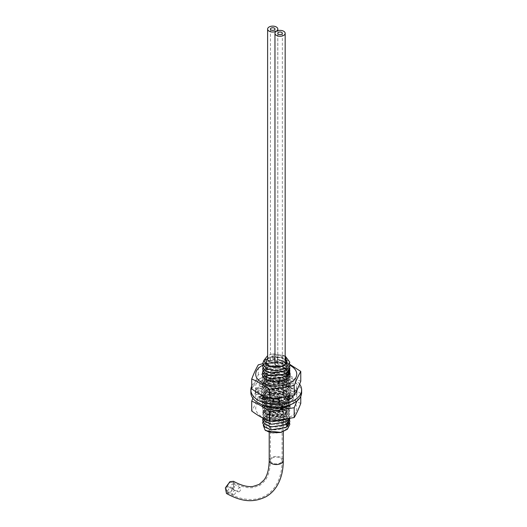 <?xml version="1.0" encoding="UTF-8"?>
<svg xmlns="http://www.w3.org/2000/svg" width="527" height="527" viewBox="0 0 527 527"><rect width="100%" height="100%" fill="white"/><g stroke="black" fill="none" stroke-linecap="round" stroke-linejoin="round"><path stroke-width="0.4" stroke-dasharray="2.63 1.98" d="M285.166 356.305L273.17 353.815A13.583 7.839 0 0 0 271.708 354.058L267.617 355.659M285.048 364.295A10.085 5.823 0 0 1 283.374 365.567A10.085 5.823 180 0 1 281.168 366.535M267.617 358.432A10.085 5.823 180 0 1 269.113 357.332A10.085 5.823 0 0 1 285.166 358.735M286.326 375.817A10.085 5.823 0 0 1 283.374 379.934A10.085 5.823 180 0 1 272.38 381.192A10.085 5.823 180 0 1 266.155 375.817A10.085 5.823 180 0 1 269.113 371.7A10.085 5.823 0 0 1 280.1 370.435A10.085 5.823 0 0 1 286.326 375.817L286.326 361.45M281.425 380.158A7.332 4.229 0 0 0 283.572 377.167A7.332 4.229 0 0 0 279.046 373.254A7.332 4.229 0 0 0 271.062 374.177A7.332 4.229 180 0 0 268.915 377.167A7.332 4.229 180 0 0 273.441 381.074A7.332 4.229 180 0 0 281.425 380.158M283.572 394.967A7.332 4.229 0 0 1 281.425 397.957A7.332 4.229 180 0 1 273.441 398.873A7.332 4.229 180 0 1 268.915 394.967A7.332 4.229 180 0 1 271.062 391.969A7.332 4.229 0 0 1 279.046 391.054A7.332 4.229 0 0 1 283.572 394.967L283.572 377.167M280.18 398.102A5.573 3.215 0 0 0 281.813 395.83A5.573 3.215 0 0 0 278.375 392.859A5.573 3.215 0 0 0 272.301 393.55A5.573 3.215 180 0 0 270.674 395.83A5.573 3.215 180 0 0 274.112 398.801A5.573 3.215 180 0 0 280.18 398.102M281.813 407.595A5.573 3.215 0 0 1 280.18 409.868A5.573 3.215 180 0 1 274.112 410.566A5.573 3.215 180 0 1 270.674 407.595A5.573 3.215 180 0 1 272.301 405.316A5.573 3.215 0 0 1 278.375 404.624A5.573 3.215 0 0 1 281.813 407.595L281.813 395.83M281.299 411.291A7.154 4.13 0 0 0 283.394 408.372A7.154 4.13 0 0 0 278.981 404.552A7.154 4.13 0 0 0 271.181 405.447A7.154 4.13 180 0 0 269.086 408.372A7.154 4.13 180 0 0 273.506 412.186A7.154 4.13 180 0 0 281.299 411.291M283.394 425.605A7.154 4.13 0 0 1 281.299 428.523A7.154 4.13 180 0 1 273.506 429.419A7.154 4.13 180 0 1 269.086 425.605A7.154 4.13 180 0 1 271.181 422.687A7.154 4.13 0 0 1 278.981 421.791A7.154 4.13 0 0 1 283.394 425.605L283.394 408.372M263.283 425.309L266.352 421.29L272.518 419.13L284.666 421.85C294.982 427.404 277.255 437.693 265.97 430.737M262.657 423.069L266.636 417.904L281.444 416.738L287.538 419.894L289.824 424.512M289.824 421.64L287.485 417.015L281.405 413.899L266.636 415.078L262.657 420.263M279.224 367.345C269.653 368.09 265.259 365.857 266.049 360.659C267.999 356.43 279.389 355.369 284.343 359.401C288.921 364.598 286.675 368.274 277.624 370.435C268.803 371.726 261.991 365.488 267.611 361.805C272.031 358.202 283.572 359.368 286.154 364.131C287.716 369.921 283.697 372.991 274.093 373.34C265.298 371.443 263.487 368.32 268.671 363.979C274.613 360.455 287.004 363.577 286.872 369.104C288.005 376.397 269.185 378.768 266.128 372.53C261.787 366.535 278.974 362.128 285.067 368.485C292.281 374.407 278.045 382.207 269.376 377.892C260.674 374.526 268.447 366.173 278.829 368.452C290.561 370.178 288.513 381.588 276.576 381.838C264.679 382.872 261.451 372.424 273.012 371.14C284.172 369.111 292.432 379.493 282.116 383.399C272.551 387.958 259.897 380.112 268.164 375.573C275.41 370.521 291.503 376.91 285.904 383.425C281.53 390.27 263.23 387.51 265.733 381.199C266.906 374.769 286.016 375.376 286.8 382.688C288.75 389.269 272.742 393.05 267.334 387.997C260.252 382.879 274.666 376.061 283.223 381.298C292.663 385.948 282.228 395.632 271.721 392.78C260.641 390.639 266.3 380.527 277.96 382.45C289.83 383.603 289.382 395.066 277.465 395.902C265.7 397.51 260.905 387.253 272.176 385.415C282.94 382.852 292.61 392.806 282.841 397.193C273.902 402.2 260.094 395 267.617 390.072C273.46 385.178 289.178 389.387 286.728 395.909C285.39 403.188 266.28 403.28 265.667 396.824C263.711 390.454 282.248 388.195 286.102 395.145C291.207 401.811 274.646 407.76 267.848 402.516C259.989 397.76 273.302 390.263 282.525 395.079C292.544 399.255 283.486 409.407 272.545 407.081C261.128 405.48 265.239 395.131 277.07 396.488C289.013 397.068 290.166 408.511 278.342 409.92C267.821 411.916 260.766 403.366 269.765 400.237C278.809 396.166 292.432 404.334 284.784 410.059C278.21 416.244 261.438 411.383 266.293 405.513C269.89 399.367 288.526 402.239 286.84 409.499C286.497 416.817 267.413 417.839 265.799 411.435C262.868 405.184 280.95 402.029 285.733 408.781C291.721 415.171 276.023 421.903 268.427 417.009C259.844 412.648 271.965 404.538 281.787 408.886C291.385 412.252 286.023 421.995 275.265 421.455C263.329 421.64 262.446 411.04 274.29 410.592C285.884 409.374 291.958 420.269 280.983 423.418C270.608 427.259 259.811 418.583 269.08 414.663C277.439 410.171 292.142 417.661 285.285 423.734C279.653 430.137 262.36 426.297 265.944 420.243C268.223 413.991 286.938 415.507 286.866 422.74C288.137 429.927 269.712 432.535 266.267 426.455C261.557 420.645 278.006 415.816 284.666 421.85M263.803 360.712L266.636 358.485L280.397 357.056L289.633 363.702M289.824 365.119L287.505 360.488L281.425 357.359L266.636 358.531L262.657 363.676M262.901 365.112L266.636 361.311L280.377 359.875L289.633 366.528M289.824 367.932L289.817 367.648C289.975 360.745 274.317 356.792 266.636 361.357L262.657 366.515M289.824 370.764L287.531 366.166L281.411 363.011L266.636 364.19L262.657 369.355M262.901 367.938L266.636 364.137L280.384 362.708L289.633 369.355M262.901 370.771L266.636 366.963L280.371 365.534L289.633 372.181M289.824 373.597L287.511 368.972L281.438 365.843L266.636 367.016L262.657 372.174M285.845 379.466L271.049 381.7L264.943 379.071L262.657 374.98L266.636 369.789L281.458 368.623L287.525 371.766L289.824 376.397L285.845 382.299L271.043 384.526L264.923 381.884L262.657 377.813L266.636 372.622L281.438 371.449L287.518 374.585L289.824 379.223L285.845 385.125L271.056 387.358L264.956 384.736L262.657 380.639L266.636 375.448L281.451 374.282L287.558 377.451L289.824 382.049L285.845 387.951L271.036 390.178L264.969 387.576L262.657 383.465L266.636 378.274L281.431 377.101L287.551 380.27L289.824 384.881L285.845 390.777L271.049 393.01L264.949 390.382L262.657 386.291L266.636 381.1L281.458 379.934L287.525 383.076L289.824 387.707L285.845 393.603L271.043 395.836L264.923 393.188L262.657 389.117L266.636 383.926L281.438 382.76L287.518 385.889L289.824 390.533L285.845 396.429L278.809 398.853M278.809 398.906L285.845 396.482L289.824 390.586L287.558 385.981L281.451 382.813L266.636 383.979L262.657 389.17L267.215 394.651L277.801 396.205L285.845 393.656L289.824 387.76L287.518 383.116L281.438 379.98L266.636 381.153L262.657 386.344L264.923 390.415L271.043 393.056L285.845 390.83L289.824 384.927L287.525 380.296L281.458 377.161L266.636 378.327L262.657 383.518L264.949 387.608L271.049 390.23L285.845 388.004L289.824 382.101L287.551 377.497L281.431 374.328L266.636 375.494L262.657 380.692L264.969 384.796L271.036 387.404L285.845 385.171L289.824 379.275L287.558 374.677L281.451 371.502L266.636 372.668L262.657 377.859L264.956 381.956L271.056 384.578L285.845 382.345L289.824 376.449L287.518 371.805L281.438 368.669L266.636 369.842L262.657 375.033L264.923 379.104L271.043 381.746L285.845 379.519M263.698 397.602L262.657 394.776L266.636 389.585L281.438 388.412L287.551 391.581L289.824 396.185L285.845 402.088L271.049 404.321L264.949 401.693L262.657 397.602L266.636 392.411L281.458 391.245L287.525 394.387L289.824 399.018L285.845 404.914L271.043 407.147L264.923 404.499L262.657 400.428L266.636 395.237C272.149 392.701 278.025 392.648 284.264 395.092L289.824 401.844L285.845 407.74L271.043 409.973L264.949 407.351L262.657 403.254L266.636 398.063L281.451 396.897L287.558 400.072L289.824 404.67L285.845 410.566L271.036 412.799L264.969 410.19L262.657 406.086L266.636 400.889L281.438 399.723L287.551 402.892L289.824 407.496L285.845 413.399L271.049 415.625L264.949 413.003L262.657 408.912L266.636 403.722L281.458 402.556L287.525 405.698L289.824 410.322L285.845 416.225C278.737 421.047 264.435 418.781 262.907 413.148L262.657 411.739L266.636 406.548L281.438 405.375L287.518 408.511L289.824 413.155L285.845 419.051L284.547 419.769M284.712 419.736L285.845 419.103L289.824 413.201L287.558 408.603L281.451 405.428L266.636 406.6L262.657 411.791L264.949 415.882L271.043 418.504L285.845 416.277L289.824 410.375L287.518 405.737L281.438 402.602L266.636 403.768L262.657 408.959L262.907 410.368C264.435 416.001 278.737 418.273 285.845 413.445L289.824 407.549L287.525 402.918L281.458 399.776L266.636 400.942L262.657 406.133L264.949 410.223L271.049 412.852L285.845 410.619L289.824 404.723L287.551 400.112L281.438 396.943L266.636 398.116L262.657 403.307L264.969 407.417L271.036 410.019L285.845 407.793L289.824 401.897L287.558 397.292L281.451 394.124L266.636 395.29L262.657 400.48L264.949 404.571L271.043 407.193L285.845 404.967L289.824 399.064L284.264 392.319C278.025 389.875 272.149 389.921 266.636 392.463L262.657 397.654L264.923 401.726L271.043 404.367L285.845 402.141L289.824 396.238L287.525 391.607L281.458 388.471L266.636 389.631L262.657 394.828L263.665 397.615M273.678 399.025L265.773 396.633L262.657 391.95L266.636 386.759L281.451 385.586L287.558 388.761L289.824 393.359L288.348 397.134M279.04 401.699L286.833 398.623L279.027 401.653M288.348 397.187L289.824 393.412L287.551 388.807L281.438 385.632L266.636 386.805L262.657 391.996L265.786 396.693L273.678 399.077M289.824 418.86L287.525 414.229L281.458 411.086L266.636 412.252L262.657 417.443L262.703 418.043L262.657 417.391L266.636 412.2L281.332 411.001L287.459 414.11L289.824 418.669M271.109 421.297L264.969 418.675L262.657 414.565L266.636 409.374L281.451 408.208L287.558 411.376L289.824 415.981L288.98 418.86M289.013 418.853L289.824 416.027L287.551 411.422L281.438 408.254L266.636 409.426L262.657 414.617L264.936 418.695L270.918 421.304M262.901 418.833L266.636 415.026L280.397 413.603L289.633 420.25M289.633 423.076L280.371 416.422L266.636 417.858L262.901 421.659M271.708 354.058L284.079 355.475L289.824 362.312M285.166 355.962L273.17 353.815M276.899 401.877L265.16 399.031M265.028 398.979A12.141 7.009 180 0 1 264.106 396.297A12.141 7.009 180 0 1 271.596 389.822A12.141 7.009 180 0 1 284.824 391.344A12.141 7.009 180 0 1 288.381 396.297A12.141 7.009 180 0 1 280.884 402.773A12.141 7.009 180 0 1 267.657 401.251A12.141 7.009 180 0 1 265.101 399.077L277.9 401.844M226.478 493.496L229.963 493.127L234.555 486.948L233.494 481.303M229.963 482.594L232.888 482.304L233.79 487.001L229.963 492.172L227.038 492.468L226.129 487.765L229.963 482.594M281.22 409.736A7.035 4.064 0 0 0 283.276 406.864A7.035 4.064 0 0 0 278.935 403.109A7.035 4.064 0 0 0 271.267 403.992A7.035 4.064 0 0 0 269.205 406.864A7.035 4.064 0 0 0 273.553 410.612A7.035 4.064 0 0 0 281.22 409.736M272.097 404.466A5.863 3.386 180 0 1 278.487 403.735A5.863 3.386 180 0 1 282.103 406.864A5.863 3.386 180 0 1 280.39 409.255A5.863 3.386 180 0 1 274 409.986A5.863 3.386 180 0 1 270.377 406.864A5.863 3.386 180 0 1 272.097 404.466M301.635 392.529A25.395 14.664 0 0 0 294.198 382.161A25.395 14.664 0 0 0 266.524 378.985A25.395 14.664 0 0 0 250.852 392.529M296.754 390.619A20.777 11.996 0 0 0 296.701 390.448L290.792 391.047A14.776 8.531 0 0 0 288.348 387.635L293.262 385.645A20.777 11.996 0 0 0 288.157 382.701L284.718 385.54A14.776 8.531 0 0 0 278.809 384.13L279.85 380.718A20.777 11.996 0 0 0 272.637 380.718L273.678 384.13A14.776 8.531 0 0 0 267.769 385.54L264.323 382.701A20.777 11.996 0 0 0 259.225 385.645L264.139 387.635A14.776 8.531 0 0 0 261.695 391.047L255.779 390.448A20.777 11.996 0 0 0 255.463 392.529A20.777 11.996 0 0 0 255.779 394.611L261.695 394.012A14.776 8.531 0 0 0 264.139 397.424M288.348 397.424A14.776 8.531 0 0 0 290.792 394.012L296.701 394.611A20.777 11.996 0 0 0 297.017 392.529A20.777 11.996 0 0 0 296.892 391.212M278.809 400.928A14.776 8.531 0 0 0 284.718 399.519L288.157 402.351A20.777 11.996 0 0 0 293.262 399.407L290.838 398.425M273.421 401.772L272.637 404.341A20.777 11.996 0 0 0 279.85 404.341L279.066 401.772M261.649 398.425L259.225 399.407A20.777 11.996 0 0 0 264.323 402.351L267.769 399.519A14.776 8.531 0 0 0 273.678 400.928M299.613 384.157A25.395 14.664 0 0 0 294.198 379.526A25.395 14.664 0 0 0 251.715 386.087M288.348 387.635L288.348 385L293.262 383.01A20.777 11.996 0 0 0 288.157 380.066L284.718 382.905A14.776 8.531 180 0 0 278.809 381.489L279.85 378.076A20.777 11.996 0 0 0 272.637 378.076L273.678 381.489A14.776 8.531 180 0 0 267.769 382.905L264.323 380.066A20.777 11.996 0 0 0 259.225 383.01L264.139 385A14.776 8.531 180 0 0 261.695 388.406L255.779 387.806A20.777 11.996 0 0 0 255.463 389.888A20.777 11.996 0 0 0 255.687 391.64M256.129 391.936L261.695 391.37A14.776 8.531 180 0 0 264.139 394.782L262.143 395.593M266.59 397.845L267.769 396.877A14.776 8.531 180 0 0 273.678 398.293L273.46 399.005M278.869 398.484L278.809 398.293A14.776 8.531 180 0 0 284.718 396.877L285.423 397.457M291.589 396.093L288.348 394.782A14.776 8.531 180 0 0 290.792 391.37L296.108 391.91M297.017 390.072A20.777 11.996 0 0 0 297.017 389.888A20.777 11.996 0 0 0 296.701 387.806L290.792 388.406A14.776 8.531 180 0 0 288.348 385M293.262 383.01L293.262 385.645M288.157 380.066L288.157 382.701M284.718 385.54L284.718 382.905M267.769 385.54L267.769 382.905M273.678 384.13L273.678 381.489M261.695 391.047L261.695 388.406M264.139 387.635L264.139 385M264.139 396.647L264.139 394.782M261.695 394.012L261.695 391.37M273.678 398.985L273.678 398.293M267.769 399.519L267.769 396.877M284.718 399.519L284.718 396.877M290.792 394.012L290.792 391.37M288.348 396.857L288.348 394.782M290.792 391.047L290.792 388.406M278.809 384.13L278.809 381.489M264.323 380.066L264.323 382.701M259.225 383.01L259.225 385.645M272.637 378.076L272.637 380.718M279.85 378.076L279.85 380.718M255.779 387.806L255.779 390.448M255.779 391.976L255.779 394.611M259.225 396.772L259.225 399.407M264.323 399.716L264.323 402.351M272.637 401.706L272.637 404.341M279.85 401.706L279.85 404.341M288.157 399.716L288.157 402.351M293.262 396.772L293.262 399.407M296.701 391.976L296.701 394.611M296.701 387.806L296.701 390.448M290.752 394.499A20.52 11.851 180 0 1 261.728 394.499A20.52 11.851 180 0 1 261.728 377.74A20.52 11.851 180 0 1 290.752 377.74A20.52 11.851 180 0 1 290.752 394.499M284.824 381.166A12.141 7.009 0 0 0 271.596 379.644A12.141 7.009 0 0 0 264.106 386.12A12.141 7.009 0 0 0 267.657 391.074A12.141 7.009 0 0 0 280.884 392.595A12.141 7.009 0 0 0 288.381 386.12A12.141 7.009 0 0 0 284.824 381.166M284.824 369.196A12.141 7.009 0 0 0 271.596 367.675A12.141 7.009 0 0 0 264.106 374.15A12.141 7.009 0 0 0 267.657 379.104A12.141 7.009 0 0 0 280.884 380.626A12.141 7.009 0 0 0 288.381 374.15A12.141 7.009 0 0 0 284.824 369.196M262.887 365.158A20.52 11.851 180 0 1 289.824 365.27M262.657 363.749L282.815 361.054L289.778 364.374M251.715 388.847C253.909 385.112 256.096 380.395 258.289 374.69L282.815 370.896L282.815 361.054M258.289 374.69L258.289 364.849M282.815 370.896C288.796 375.336 294.784 378.788 300.765 381.258M286.036 380.468A13.854 7.997 0 0 0 270.944 378.735A13.854 7.997 0 0 0 262.393 386.12A13.854 7.997 0 0 0 266.451 391.772A13.854 7.997 0 0 0 281.543 393.511A13.854 7.997 0 0 0 290.094 386.12A13.854 7.997 0 0 0 286.036 380.468M262.677 372.543A13.854 7.997 180 0 1 272.261 366.489A13.854 7.997 180 0 1 286.036 368.498A13.854 7.997 180 0 1 289.646 372.134M291.378 404.301A20.52 11.851 0 0 0 290.43 387.74A20.52 11.851 0 0 0 261.728 387.918A20.52 11.851 0 0 0 261.109 404.301M284.824 403.313A12.141 7.009 180 0 1 288.381 408.267A12.141 7.009 180 0 1 280.884 414.742A12.141 7.009 180 0 1 267.657 413.221A12.141 7.009 180 0 1 264.106 408.267A12.141 7.009 180 0 1 271.596 401.791A12.141 7.009 180 0 1 284.824 403.313M261.728 399.888A20.52 11.851 0 0 0 261.728 416.646A20.52 11.851 0 0 0 290.752 416.646A20.52 11.851 0 0 0 290.752 399.888A20.52 11.851 0 0 0 261.728 399.888M300.765 403.412C294.784 400.935 288.796 397.483 282.815 393.043L258.289 396.838C256.096 402.542 253.909 407.259 251.715 410.994M296.991 400.981L300.765 393.57L300.765 396.33M300.765 393.57L296.793 390.777M296.708 390.711L282.815 383.201L258.289 386.996L255.779 391.706M255.733 391.805L252.868 398.26M258.289 386.996L258.289 396.838M282.815 383.201L282.815 393.043M262.709 397.997A13.854 7.997 180 0 1 262.393 396.297A13.854 7.997 180 0 1 270.944 388.913A13.854 7.997 180 0 1 286.036 390.645A13.854 7.997 180 0 1 290.094 396.297A13.854 7.997 180 0 1 289.778 397.997M289.059 399.328A13.854 7.997 180 0 1 266.451 401.956A13.854 7.997 180 0 1 263.428 399.328M266.451 413.919A13.854 7.997 0 0 0 281.543 415.658A13.854 7.997 0 0 0 290.094 408.267A13.854 7.997 0 0 0 286.036 402.615A13.854 7.997 0 0 0 270.944 400.882A13.854 7.997 0 0 0 262.393 408.267A13.854 7.997 0 0 0 266.451 413.919M234.126 494.576A2.306 1.331 -60 0 1 232.974 494.688A2.306 1.331 -60 0 1 232.618 492.844A2.306 1.331 -60 0 1 234.126 490.808A2.306 1.331 -60 0 1 235.279 490.69A2.306 1.331 -60 0 1 235.635 492.541A2.306 1.331 -60 0 1 234.126 494.576M227.447 490.723A2.306 1.331 -60 0 1 226.294 490.835A2.306 1.331 -60 0 1 225.938 488.984A2.306 1.331 -60 0 1 227.447 486.948A2.306 1.331 -60 0 1 228.599 486.836A2.306 1.331 -60 0 1 228.955 488.687A2.306 1.331 -60 0 1 227.447 490.723M239.153 491.671A2.306 1.331 -60 0 1 238 491.79A2.306 1.331 -60 0 1 237.644 489.939A2.306 1.331 -60 0 1 239.153 487.903A2.306 1.331 -60 0 1 240.312 487.791A2.306 1.331 -60 0 1 240.661 489.642A2.306 1.331 -60 0 1 239.153 491.671M232.473 487.818A2.306 1.331 -60 0 1 231.32 487.93A2.306 1.331 -60 0 1 230.971 486.085A2.306 1.331 -60 0 1 232.473 484.049A2.306 1.331 -60 0 1 233.632 483.931A2.306 1.331 -60 0 1 233.981 485.782A2.306 1.331 -60 0 1 232.473 487.818M274.962 362.062A5.099 2.945 0 0 0 277.821 359.414A5.099 2.945 0 0 0 276.326 357.332A5.099 2.945 0 0 0 270.766 356.693A5.099 2.945 0 0 0 267.617 359.414M274.336 358.485A2.286 1.317 180 0 1 275.002 359.414A2.286 1.317 180 0 1 273.592 360.633A2.286 1.317 180 0 1 271.102 360.349A2.286 1.317 180 0 1 270.43 359.414A2.286 1.317 180 0 1 271.84 358.195A2.286 1.317 180 0 1 274.336 358.485M285.166 363.656A5.099 2.945 0 0 0 283.671 361.575A5.099 2.945 0 0 0 278.111 360.936A5.099 2.945 0 0 0 274.962 363.656M281.681 362.721A2.286 1.317 180 0 1 282.353 363.656A2.286 1.317 180 0 1 280.937 364.875A2.286 1.317 180 0 1 278.447 364.592A2.286 1.317 180 0 1 277.775 363.656A2.286 1.317 180 0 1 279.191 362.438A2.286 1.317 180 0 1 281.681 362.721M287.788 423.24L285.285 423.734L286.174 424.545M289.817 367.648L286.872 369.104L289.323 370.204M265.931 373.076L268.164 375.573L265.931 375.85M277.801 396.205L277.465 395.902L277.762 398.616M284.264 392.319L282.525 395.079L284.264 395.092M262.907 410.368L265.799 411.435L262.907 413.148M283.276 460.486A7.035 4.064 0 0 0 278.935 456.731A7.035 4.064 0 0 0 271.267 457.607A7.035 4.064 0 0 0 269.205 460.486M272.097 458.088A5.863 3.386 180 0 1 278.487 457.357A5.863 3.386 180 0 1 282.103 460.486A5.863 3.386 180 0 1 280.39 462.877A5.863 3.386 180 0 1 274 463.608A5.863 3.386 180 0 1 270.377 460.486A5.863 3.386 180 0 1 272.097 458.088M266.155 375.817L266.155 361.45M268.915 394.967L268.915 377.167M270.674 407.595L270.674 395.83M269.086 425.605L269.086 408.372M283.276 431.679L283.276 406.864M269.205 432.173L269.205 406.864M227.038 492.468C235.332 497.244 243.448 499.576 251.399 499.477C256.563 499.352 261.287 498.074 265.575 495.624C269.771 493.173 273.21 489.787 275.878 485.466C280.048 478.556 282.123 470.229 282.103 460.486L282.103 406.864M232.888 482.304C240.503 486.526 247.163 488.305 252.861 487.64L259.712 485.466L264.936 480.729C268.434 476.098 270.252 469.346 270.377 460.486L270.377 406.864M255.463 392.529L255.463 389.888M297.017 392.529L297.017 389.888M264.106 386.12L264.106 374.15M288.381 386.12L288.381 374.15M262.393 386.12L262.393 374.15M290.094 386.12L290.094 374.15M288.381 396.297L288.381 408.267M264.106 396.297L264.106 408.267M290.094 396.297L290.094 408.267M262.393 396.297L262.393 408.267M232.974 494.688L226.294 490.835M235.279 490.69L228.599 486.836M238 491.79L231.32 487.93M240.312 487.791L233.632 483.931M277.821 359.414L277.821 30.665M275.002 359.414L275.002 29.071M270.43 359.414L270.43 29.071M282.353 363.656L282.353 33.313M277.775 363.656L277.775 33.313"/><path stroke-width="0.79" d="M267.617 355.659L263.816 360.514L266.537 365.356L279.224 367.345L287.393 363.294L285.166 356.305M281.168 366.535A10.085 5.823 180 0 1 266.155 361.45A10.085 5.823 180 0 1 267.617 358.432M285.048 364.295A10.085 5.823 0 0 0 286.326 361.45A10.085 5.823 0 0 0 285.166 358.735M265.041 430.039L271.78 432.726L280.265 432.522L287.175 429.4L289.824 424.459L287.399 429.261L280.983 432.41L265.97 430.737A13.583 7.839 180 0 1 265.041 430.039L263.283 425.309M262.657 423.049L264.949 427.193L271.043 429.815L285.845 427.581L289.824 421.686L287.788 426.02L285.845 427.535L271.043 429.762L264.923 427.12L262.657 423.049L262.901 421.659M262.657 420.263L264.923 424.34L271.043 426.989L285.845 424.755L287.788 423.24L289.824 418.86L285.845 424.703L271.049 426.936L264.949 424.314L262.657 420.223L262.901 418.833M289.633 363.702L289.824 365.086L285.845 370.988L271.043 373.215L264.923 370.573L262.657 366.502L262.901 365.112M262.657 366.515L264.949 370.646L271.056 373.268L285.845 371.034L289.824 365.119M289.633 366.528L289.824 367.912L285.845 373.814L271.056 376.047L264.949 373.426L262.657 369.328L262.901 367.938M262.657 369.355L264.969 373.491L271.036 376.094L285.845 373.867C288.585 372.088 289.909 370.02 289.817 367.648M289.633 369.355L289.824 370.791L285.845 376.693L271.049 378.92L264.943 376.298L262.657 372.207L262.901 370.771M289.323 370.204L289.817 370.422C289.909 372.793 288.585 374.868 285.845 376.64L271.036 378.867L264.969 376.265L262.657 372.207M289.633 372.181L289.824 373.571L285.845 379.466M285.845 379.519L289.824 373.571M288.348 397.134L286.807 398.596L288.348 397.187M288.98 418.86L285.845 421.877L271.596 424.215L265.489 421.89L262.709 418.049L265.43 421.896L271.563 424.255L285.845 421.929L289.013 418.853M289.633 420.25L289.824 421.686M289.824 424.459L289.633 423.076M263.803 360.712L262.657 363.676L266.636 368.867L276.24 370.81L285.845 368.156L289.824 362.312L285.851 368.208L276.24 370.863L266.636 368.92L262.657 363.722M289.824 362.26L285.166 355.962M278.809 398.853L273.678 399.025M273.678 399.077L278.809 398.906M279.027 401.653L276.899 401.877M265.16 399.031L263.698 397.602M263.665 397.615L265.127 399.058A12.141 7.009 180 0 1 265.028 398.979M277.9 401.844L279.04 401.699M284.547 419.769L271.109 421.297M270.918 421.304L284.712 419.736M233.494 481.303L229.963 481.638L225.365 487.844L226.478 493.496M251.715 386.087A25.395 14.664 0 0 0 250.852 389.888L250.852 392.529A25.395 14.664 0 0 0 258.289 402.898A25.395 14.664 0 0 0 285.957 406.073A25.395 14.664 0 0 0 301.635 392.529L301.635 389.888A25.395 14.664 0 0 0 299.613 384.157M296.892 391.212A20.777 11.996 0 0 0 296.754 390.619M290.838 398.425L288.348 397.424L288.348 396.857M279.066 401.772L278.809 398.491M273.678 398.985L273.421 401.772M264.139 396.647L264.139 397.424L261.649 398.425M250.852 389.888A25.395 14.664 0 0 0 258.289 400.256A25.395 14.664 0 0 0 285.957 403.432A25.395 14.664 0 0 0 301.635 389.888M255.687 391.64A20.777 11.996 0 0 0 255.779 391.976L256.129 391.936M262.143 395.593L259.225 396.772A20.777 11.996 0 0 0 264.323 399.716L266.59 397.845M273.46 399.005L272.637 401.706A20.777 11.996 0 0 0 279.85 401.706L278.869 398.484M285.423 397.457L288.157 399.716A20.777 11.996 0 0 0 293.262 396.772L291.589 396.093M296.108 391.91L296.701 391.976A20.777 11.996 0 0 0 297.017 390.072M289.824 365.27A20.52 11.851 180 0 1 290.752 382.53A20.52 11.851 180 0 1 261.728 382.53A20.52 11.851 180 0 1 261.728 365.771A20.52 11.851 180 0 1 262.887 365.158M289.778 364.374L300.765 371.423C298.578 375.158 296.385 379.875 294.198 385.58L269.672 389.374C263.684 384.934 257.703 381.482 251.715 379.012C253.909 373.307 256.096 368.584 258.289 364.849L262.657 363.749M300.765 371.423L300.765 381.258C298.578 386.963 296.385 391.686 294.198 395.421L269.672 399.216C263.684 396.745 257.703 393.287 251.715 388.847L251.715 379.012M269.672 399.216L269.672 389.374M294.198 395.421L294.198 385.58M289.646 372.134A13.854 7.997 180 0 1 290.094 374.15A13.854 7.997 180 0 1 281.543 381.541A13.854 7.997 180 0 1 266.451 379.809A13.854 7.997 180 0 1 262.393 374.15A13.854 7.997 180 0 1 262.677 372.543M261.109 404.301A20.52 11.851 0 0 0 290.752 404.677A20.52 11.851 0 0 0 291.378 404.301M252.868 398.26L251.715 401.159L251.715 410.994C257.703 415.434 263.684 418.893 269.672 421.363L294.198 417.568C296.385 413.833 298.578 409.11 300.765 403.412L300.765 396.33M251.715 401.159C257.703 403.629 263.684 407.081 269.672 411.521L294.198 407.727L296.991 400.981M294.198 407.727L294.198 417.568M269.672 411.521L269.672 421.363M289.778 397.997A13.854 7.997 180 0 1 289.059 399.328M263.428 399.328A13.854 7.997 180 0 1 262.709 397.997M267.617 29.071A5.099 2.945 0 0 0 269.113 31.152A5.099 2.945 0 0 0 274.672 31.791A5.099 2.945 0 0 0 277.821 29.071A5.099 2.945 0 0 0 276.326 26.989A5.099 2.945 0 0 0 270.766 26.35A5.099 2.945 0 0 0 267.617 29.071L267.617 359.414A5.099 2.945 0 0 0 269.113 361.496A5.099 2.945 0 0 0 274.962 362.062M274.336 28.135A2.286 1.317 180 0 1 275.002 29.071A2.286 1.317 180 0 1 273.592 30.289A2.286 1.317 180 0 1 271.102 30.006A2.286 1.317 180 0 1 270.43 29.071A2.286 1.317 180 0 1 271.84 27.852A2.286 1.317 180 0 1 274.336 28.135M274.962 33.313L274.962 363.656A5.099 2.945 0 0 0 276.458 365.738A5.099 2.945 0 0 0 282.017 366.377A5.099 2.945 0 0 0 285.166 363.656L285.166 33.313A5.099 2.945 0 0 0 283.671 31.231A5.099 2.945 0 0 0 278.111 30.592A5.099 2.945 0 0 0 274.962 33.313A5.099 2.945 0 0 0 276.458 35.395A5.099 2.945 0 0 0 282.017 36.034A5.099 2.945 0 0 0 285.166 33.313M281.681 32.378A2.286 1.317 180 0 1 282.353 33.313A2.286 1.317 180 0 1 280.937 34.532A2.286 1.317 180 0 1 278.447 34.248A2.286 1.317 180 0 1 277.775 33.313A2.286 1.317 180 0 1 279.191 32.094A2.286 1.317 180 0 1 281.681 32.378M277.762 398.616L277.801 398.979M286.174 424.545L287.788 426.02M233.474 481.283C241.03 485.453 247.519 487.172 252.934 486.454L259.126 484.451L263.994 480.038C267.321 475.67 269.06 469.155 269.205 460.486A7.035 4.064 0 0 0 273.553 464.234A7.035 4.064 0 0 0 281.22 463.358A7.035 4.064 0 0 0 283.276 460.486C283.302 470.249 281.24 478.668 277.083 485.742C274.29 490.38 270.647 494.016 266.161 496.638C251.333 504.056 239.054 500.275 226.452 493.483M283.276 460.486L283.276 431.679M269.205 460.486L269.205 432.173M277.821 30.665L277.821 29.071"/></g></svg>
